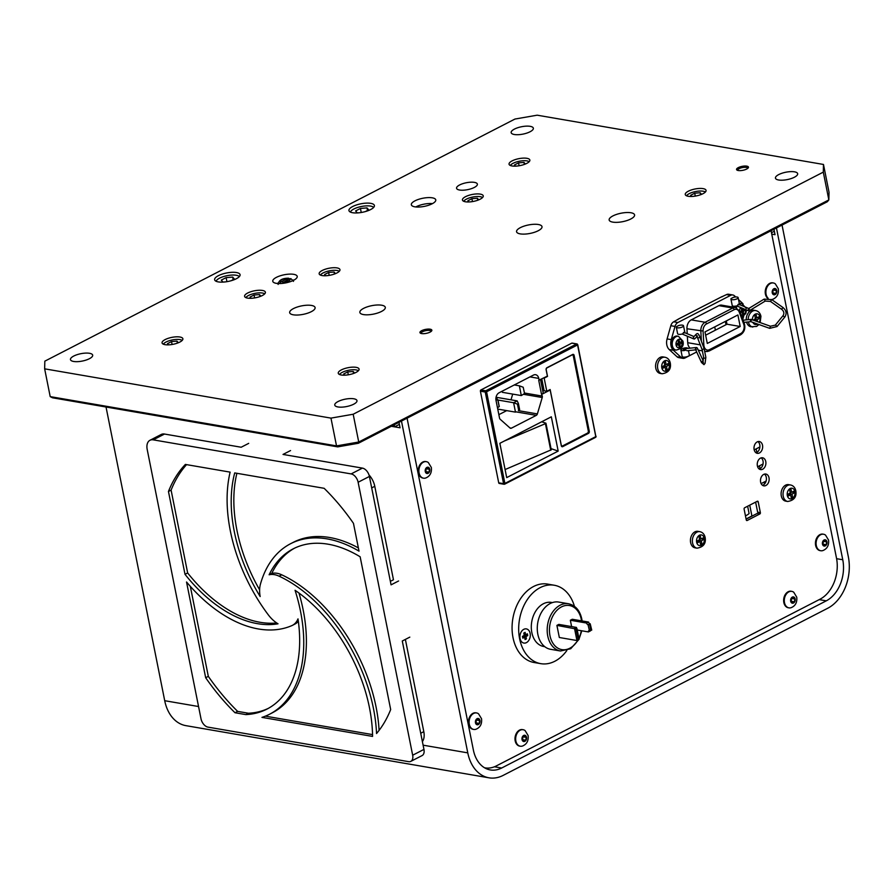 <?xml version="1.0" encoding="UTF-8"?>
<svg xmlns="http://www.w3.org/2000/svg" width="893" height="893" viewBox="0 0 893 893"><rect width="100%" height="100%" fill="white"/><g stroke="black" fill="none" stroke-linecap="round" stroke-linejoin="round"><path stroke-width="1.34" d="M430.158 329.193A6.072 2.009 168.7 0 1 431.609 330.968A6.072 2.009 168.7 0 1 421.652 333.58A6.072 2.009 168.7 0 1 420.469 333.189A6.072 2.009 168.7 0 1 422.523 330.287A6.072 2.009 168.7 0 1 430.158 329.193M421.161 333.469A5.079 1.686 168.7 0 1 421.105 333.301A5.079 1.686 168.7 0 1 424.041 331.102A5.079 1.686 168.7 0 1 429.645 330.466A5.079 1.686 168.7 0 1 431.062 331.303A5.079 1.686 168.7 0 1 431.073 331.493M746.76 166.143A6.072 2.009 168.7 0 1 748.211 167.906A6.072 2.009 168.7 0 1 738.254 170.518A6.072 2.009 168.7 0 1 737.071 170.139A6.072 2.009 168.7 0 1 739.125 167.237A6.072 2.009 168.7 0 1 746.76 166.143M737.774 170.418A5.079 1.686 168.7 0 1 737.707 170.239A5.079 1.686 168.7 0 1 740.643 168.04A5.079 1.686 168.7 0 1 746.247 167.415A5.079 1.686 168.7 0 1 747.675 168.252A5.079 1.686 168.7 0 1 747.675 168.442M414.821 206.819A12.457 4.13 -11.3 0 0 428.562 205.267A12.457 4.13 -11.3 0 0 435.773 199.876A12.457 4.13 -11.3 0 0 432.279 197.822A12.457 4.13 -11.3 0 0 418.538 199.373A12.457 4.13 -11.3 0 0 411.338 204.765A12.457 4.13 -11.3 0 0 414.821 206.819M276.261 283.327A12.457 4.13 -11.3 0 0 290.002 281.775A12.457 4.13 -11.3 0 0 297.213 276.383A12.457 4.13 -11.3 0 0 293.719 274.33A12.457 4.13 -11.3 0 0 279.978 275.881A12.457 4.13 -11.3 0 0 272.767 281.273A12.457 4.13 -11.3 0 0 276.261 283.327M520.195 233.877A12.971 4.309 -11.3 0 0 534.505 232.269A12.971 4.309 -11.3 0 0 542.006 226.655A12.971 4.309 -11.3 0 0 538.379 224.511A12.971 4.309 -11.3 0 0 524.068 226.119A12.971 4.309 -11.3 0 0 516.567 231.733A12.971 4.309 -11.3 0 0 520.195 233.877M363.496 314.582A12.971 4.309 -11.3 0 0 377.806 312.974A12.971 4.309 -11.3 0 0 385.307 307.359A12.971 4.309 -11.3 0 0 381.668 305.216A12.971 4.309 -11.3 0 0 367.358 306.824A12.971 4.309 -11.3 0 0 359.857 312.438A12.971 4.309 -11.3 0 0 363.496 314.582M218.272 281.898A12.971 4.309 -11.3 0 0 232.571 280.29A12.971 4.309 -11.3 0 0 240.083 274.676A12.971 4.309 -11.3 0 0 236.444 272.532A12.971 4.309 -11.3 0 0 222.134 274.14A12.971 4.309 -11.3 0 0 214.633 279.755A12.971 4.309 -11.3 0 0 218.272 281.898M352.59 212.724A12.971 4.309 -11.3 0 0 366.9 211.105A12.971 4.309 -11.3 0 0 374.401 205.49A12.971 4.309 -11.3 0 0 370.762 203.358A12.971 4.309 -11.3 0 0 356.452 204.966A12.971 4.309 -11.3 0 0 348.951 210.581A12.971 4.309 -11.3 0 0 352.59 212.724M293.295 314.805A12.971 4.309 -11.3 0 0 307.605 313.197A12.971 4.309 -11.3 0 0 315.106 307.583A12.971 4.309 -11.3 0 0 311.478 305.439A12.971 4.309 -11.3 0 0 297.168 307.058A12.971 4.309 -11.3 0 0 289.667 312.673A12.971 4.309 -11.3 0 0 293.295 314.805M612.788 222.123A12.971 4.309 -11.3 0 0 627.087 220.515A12.971 4.309 -11.3 0 0 634.588 214.9A12.971 4.309 -11.3 0 0 630.96 212.757A12.971 4.309 -11.3 0 0 616.65 214.376A12.971 4.309 -11.3 0 0 609.149 219.979A12.971 4.309 -11.3 0 0 612.788 222.123M688.224 196.281A10.604 3.516 -11.3 0 0 699.922 194.964A10.604 3.516 -11.3 0 0 706.062 190.376A10.604 3.516 -11.3 0 0 703.092 188.624A10.604 3.516 -11.3 0 0 691.394 189.941A10.604 3.516 -11.3 0 0 685.255 194.529A10.604 3.516 -11.3 0 0 688.224 196.281M341.238 374.993A10.604 3.516 -11.3 0 0 352.936 373.676A10.604 3.516 -11.3 0 0 359.075 369.077A10.604 3.516 -11.3 0 0 356.095 367.336A10.604 3.516 -11.3 0 0 344.397 368.653A10.604 3.516 -11.3 0 0 338.257 373.241A10.604 3.516 -11.3 0 0 341.238 374.993M512.035 165.953A10.604 3.516 -11.3 0 0 523.733 164.636A10.604 3.516 -11.3 0 0 529.862 160.048A10.604 3.516 -11.3 0 0 526.892 158.307A10.604 3.516 -11.3 0 0 515.194 159.613A10.604 3.516 -11.3 0 0 509.055 164.212A10.604 3.516 -11.3 0 0 512.035 165.953M165.038 344.665A10.604 3.516 -11.3 0 0 176.736 343.347A10.604 3.516 -11.3 0 0 182.875 338.76A10.604 3.516 -11.3 0 0 179.906 337.007A10.604 3.516 -11.3 0 0 168.197 338.324A10.604 3.516 -11.3 0 0 162.068 342.912A10.604 3.516 -11.3 0 0 165.038 344.665M322.127 275.557A10.604 3.516 -11.3 0 0 333.837 274.24A10.604 3.516 -11.3 0 0 339.965 269.653A10.604 3.516 -11.3 0 0 336.996 267.9A10.604 3.516 -11.3 0 0 325.298 269.217A10.604 3.516 -11.3 0 0 319.158 273.816A10.604 3.516 -11.3 0 0 322.127 275.557M465.409 201.773A10.604 3.516 -11.3 0 0 477.108 200.456A10.604 3.516 -11.3 0 0 483.247 195.868A10.604 3.516 -11.3 0 0 480.267 194.116A10.604 3.516 -11.3 0 0 468.568 195.433A10.604 3.516 -11.3 0 0 462.44 200.021A10.604 3.516 -11.3 0 0 465.409 201.773M247.562 298.106A10.604 3.516 -11.3 0 0 259.26 296.789A10.604 3.516 -11.3 0 0 265.4 292.201A10.604 3.516 -11.3 0 0 262.43 290.448A10.604 3.516 -11.3 0 0 250.721 291.765A10.604 3.516 -11.3 0 0 244.593 296.353A10.604 3.516 -11.3 0 0 247.562 298.106M459.538 190.019A10.604 3.516 -11.3 0 0 471.236 188.713A10.604 3.516 -11.3 0 0 477.375 184.114A10.604 3.516 -11.3 0 0 474.406 182.373A10.604 3.516 -11.3 0 0 462.697 183.69A10.604 3.516 -11.3 0 0 456.569 188.278A10.604 3.516 -11.3 0 0 459.538 190.019M794.491 171.824A11.319 3.762 168.7 0 1 797.661 173.688A11.319 3.762 168.7 0 1 791.109 178.589A11.319 3.762 168.7 0 1 778.618 179.995A11.319 3.762 168.7 0 1 775.448 178.131A11.319 3.762 168.7 0 1 782 173.231A11.319 3.762 168.7 0 1 794.491 171.824M353.807 398.78A11.319 3.762 168.7 0 1 356.977 400.644A11.319 3.762 168.7 0 1 350.424 405.545A11.319 3.762 168.7 0 1 337.934 406.951A11.319 3.762 168.7 0 1 334.763 405.087A11.319 3.762 168.7 0 1 341.316 400.187A11.319 3.762 168.7 0 1 353.807 398.78M89.512 353.293A11.319 3.762 168.7 0 1 92.682 355.157A11.319 3.762 168.7 0 1 86.13 360.058A11.319 3.762 168.7 0 1 73.639 361.464A11.319 3.762 168.7 0 1 70.469 359.6A11.319 3.762 168.7 0 1 77.021 354.7A11.319 3.762 168.7 0 1 89.512 353.293M530.185 126.337A11.319 3.762 168.7 0 1 533.355 128.201A11.319 3.762 168.7 0 1 526.814 133.102A11.319 3.762 168.7 0 1 514.323 134.508A11.319 3.762 168.7 0 1 511.153 132.644A11.319 3.762 168.7 0 1 517.706 127.744A11.319 3.762 168.7 0 1 530.185 126.337M50.198 396.615L52.453 397.787L337.677 446.88L336.527 445.897L330.968 418.114L44.65 368.831L50.198 396.615L336.527 445.897L358.729 442.024L828.849 199.909L823.301 172.126L353.181 414.24L358.729 442.024L358.316 443.285L337.677 446.88M293.942 280.112A12.457 4.13 -11.3 0 0 292.893 280.034M278.158 282.981A12.457 4.13 -11.3 0 0 277.221 283.461M432.513 203.604A12.457 4.13 -11.3 0 0 415.781 206.953M44.65 368.831L44.829 361.163L514.948 119.048L537.162 115.186L823.48 164.457L829.028 192.252L828.849 199.909L827.331 201.74L358.316 443.285M330.968 418.114L353.181 414.24M823.301 172.126L823.48 164.457M329.193 275.379L328.613 272.465L324.583 274.542L325.632 275.747M334.473 274.028L334.071 272.019L328.613 272.465M335.478 273.638L334.071 272.019M339.273 271.316A9.99 3.315 -11.3 0 0 337.029 270.49A9.99 3.315 -11.3 0 0 327.307 271.338A9.99 3.315 -11.3 0 0 320.442 275.077M226.934 281.663L226.119 277.623L221.274 280.112L222.982 282.076L225.661 281.853M233.185 279.654L232.671 277.087L226.119 277.623M231.075 280.748L234.379 279.04L232.671 277.087M239.302 276.629A11.989 3.974 -11.3 0 0 236.221 275.256A11.989 3.974 -11.3 0 0 223.897 276.462A11.989 3.974 -11.3 0 0 216.106 281.262M293.484 281.373L290.906 278.616L289.611 278.728L281.686 283.461M279.609 283.561L280.96 281.887L287.725 278.404L289.645 278.705M254.628 297.916L254.047 295.014L250.018 297.09L251.056 298.295M259.896 296.565L259.495 294.567L254.047 295.014M260.901 296.186L259.495 294.567M264.696 293.864A9.99 3.315 -11.3 0 0 262.464 293.038A9.99 3.315 -11.3 0 0 252.73 293.886A9.99 3.315 -11.3 0 0 245.876 297.626M769.018 477.777A5.994 4.286 99.8 0 0 765.837 474.038A5.994 4.286 99.8 0 0 760.624 482.108A5.994 4.286 99.8 0 0 763.805 485.848A5.994 4.286 99.8 0 0 769.018 477.777M762.499 485.301A5.994 4.286 99.8 0 0 766.283 477.309A5.994 4.286 99.8 0 0 764.419 474.116M765.77 461.525A5.994 4.286 99.8 0 0 762.589 457.785A5.994 4.286 99.8 0 0 757.376 465.845A5.994 4.286 99.8 0 0 760.557 469.595A5.994 4.286 99.8 0 0 765.77 461.525M759.24 469.037A5.994 4.286 99.8 0 0 763.035 461.056A5.994 4.286 99.8 0 0 761.171 457.863M762.522 445.261A5.994 4.286 99.8 0 0 759.34 441.522A5.994 4.286 99.8 0 0 754.127 449.592A5.994 4.286 99.8 0 0 757.309 453.331A5.994 4.286 99.8 0 0 762.522 445.261M755.991 452.773A5.994 4.286 99.8 0 0 759.787 444.792A5.994 4.286 99.8 0 0 757.923 441.6M757.297 501.263L744.628 507.782A1.027 0.726 99.8 0 0 744.103 509.099L746.269 519.916A1.027 0.726 99.8 0 0 747.173 520.496L759.843 513.966A1.027 0.726 99.8 0 0 760.367 512.649L758.213 501.833A1.027 0.726 99.8 0 0 757.297 501.263M755.623 502.123L757.644 512.18L760.367 512.649M699.721 540.533A4.699 3.36 99.8 0 0 699.9 538.847M664.872 366.13A4.699 3.36 99.8 0 0 665.039 364.444M755.545 319.437A4.699 3.36 99.8 0 0 755.712 317.752M790.394 493.84A4.699 3.36 99.8 0 0 790.562 492.155M792.805 603.221A6.039 4.32 99.8 0 0 793.252 602.418M794.022 597.908A6.039 4.32 99.8 0 0 793.933 597.317A6.039 4.32 99.8 0 0 793.866 597.026M824.596 546.092A6.039 4.32 99.8 0 0 825.043 545.299M825.813 540.778A6.039 4.32 99.8 0 0 825.724 540.198A6.039 4.32 99.8 0 0 825.657 539.908M774.387 294.824A6.039 4.32 99.8 0 0 774.834 294.031M775.604 289.511A6.039 4.32 99.8 0 0 775.515 288.93A6.039 4.32 99.8 0 0 775.448 288.64M427.39 473.524A6.039 4.32 99.8 0 0 427.847 472.732M428.618 468.222A6.039 4.32 99.8 0 0 428.517 467.631A6.039 4.32 99.8 0 0 428.461 467.34M477.599 724.792A6.039 4.32 99.8 0 0 478.056 724M478.827 719.49A6.039 4.32 99.8 0 0 478.726 718.898A6.039 4.32 99.8 0 0 478.659 718.608M524.158 741.57A6.039 4.32 99.8 0 0 524.615 740.777M525.385 736.267A6.039 4.32 99.8 0 0 525.285 735.676A6.039 4.32 99.8 0 0 525.229 735.385M524.76 634.599A23.966 17.134 99.8 0 0 525.397 636.419M722.504 296.666A1.027 0.726 99.8 0 0 721.924 296.643L678.222 319.147A1.027 0.726 99.8 0 0 677.765 319.705M502.1 476.371A3.84 2.746 99.8 0 0 503.462 476.293M484.542 767.779A31.958 22.838 99.8 0 0 496.296 765.926L820.008 599.214A31.958 22.838 99.8 0 0 836.495 558.125L771.072 230.718M759.843 513.966L757.108 513.497L746.113 519.157M573.317 355.95L588.32 431.04A1.596 1.139 99.8 0 1 587.494 433.094L562.646 445.886A1.596 1.139 99.8 0 1 561.228 444.982L550.144 389.527L546.784 391.257L544.172 378.13L547.521 376.399L546.226 369.903A1.596 1.139 99.8 0 1 547.052 367.849L571.9 355.046A1.596 1.139 99.8 0 1 573.317 355.95M546.784 391.257L544.15 390.799L541.794 379.012M549.452 389.884L550.177 390.018L561.306 445.741A1.596 1.139 99.8 0 0 562.724 446.634L588.465 433.384A1.596 1.139 99.8 0 0 589.291 431.319L574.11 355.358A1.596 1.139 99.8 0 0 572.703 354.454L546.951 367.715A1.596 1.139 99.8 0 0 546.125 369.769L547.398 376.12L538.725 380.284L541.493 394.181L543.245 393.277L540.522 379.659M587.315 433.183L588.465 433.384M524.347 392.998L542.308 396.09A2.232 1.596 -80.2 0 1 542.23 397.519L523.711 394.338M510.997 399.818L512.694 394.092M518.375 410.646L537.374 413.917L542.23 397.519M537.374 413.917A2.232 1.596 -80.2 0 1 536.291 415.357L516.009 411.863M498.852 414.665L506.699 410.624M509.914 427.914L511.41 428.171L536.291 415.357M511.41 428.171A2.232 1.596 -80.2 0 1 510.617 428.305A2.232 1.596 -80.2 0 1 510.015 428.004L500.125 419.208A2.232 1.596 -80.2 0 1 499.544 418.103L496.017 400.432A5.938 4.253 99.8 0 1 499.075 392.786L533.512 375.06A5.938 4.253 99.8 0 1 535.61 374.703A5.938 4.253 99.8 0 1 538.769 378.409L539.16 380.362M542.308 396.09L541.493 394.181M543.245 393.277L541.169 379.324M550.177 390.018L541.939 394.26M543.324 390.062L543.937 389.75M499.846 443.319L506.699 477.61L558.181 451.099L551.327 416.808L499.846 443.319L541.694 421.786L545.947 423.193L551.26 449.804L505.081 469.551M497.155 444.725L496.307 445.172L500.962 468.434L502.335 470.644M551.026 448.621L558.181 451.099M550.735 450.273L545.422 423.662L545.947 423.193M545.422 423.662L504.478 440.952M541.694 421.786L551.327 416.808M499.567 483.37A0.96 0.681 -80.2 0 1 498.718 482.834L480.401 391.19A0.96 0.681 -80.2 0 1 480.903 389.962L571.788 343.146A0.96 0.681 -80.2 0 1 572.424 343.258M498.718 482.834L503.563 483.66L485.245 392.027L486.585 391.793L504.891 483.426L595.787 436.621L577.481 344.519A0.96 0.681 99.8 0 0 576.632 343.984L571.788 343.146M503.563 483.66A0.96 0.681 99.8 0 0 504.411 484.207A0.96 0.592 -117.2 0 0 504.891 483.426M480.903 389.962L485.747 390.788A0.96 0.592 62.8 0 1 486.585 391.793L577.47 344.988A0.96 0.592 -117.2 0 0 576.632 343.984L485.747 390.788A0.96 0.681 99.8 0 0 485.245 392.027L480.401 391.19M504.389 480.892L503.139 481.528M517.449 404.149L518.643 410.144L519.637 409.63L518.442 403.636L517.449 404.149L513.609 402.732L517.192 400.89L518.442 403.636M518.643 410.144L519.637 409.63M497.736 409.083L515.484 412.131L513.609 402.732L497.914 400.031M517.192 400.89L496.05 397.251M524.459 393.579L521.311 395.577L519.358 385.821L523.198 387.238L524.559 393.523L521.311 395.577L502.368 392.317L502.145 391.212M519.358 385.821L514.301 384.95M497.457 407.688L499.265 406.561L497.49 407.833M499.265 406.561L497.993 400.209L496.028 397.34M496.742 397.463L497.256 400.031M499.165 406.605L497.892 400.265L495.894 399.528M560.469 650.997L550.568 649.3A23.966 17.134 -80.2 0 1 537.843 634.32A23.966 17.134 -80.2 0 1 558.694 602.061L568.607 603.768A23.966 17.134 -80.2 0 0 547.755 636.028A23.966 17.134 -80.2 0 0 560.469 650.997L570.716 648.742L578.798 639.589M588.264 624.765L589.67 624.654L590.842 630.558L589.447 630.681L588.052 624.732L589.972 623.738A1.596 0.982 62.8 0 1 588.576 622.064L572.279 619.262L570.348 620.255L571.62 626.596M576.063 628.985L578.206 639.745L579.099 639.288L576.956 628.527L576.063 628.985L556.908 625.39L559.331 637.502L576.945 640.538L574.523 628.415L576.454 627.422L558.828 624.397L556.908 625.39M579.099 639.288L578.206 639.745M576.454 627.422L576.699 628.661M589.447 630.681L589.224 630.637A1.596 0.982 -117.2 0 0 588.788 630.704A1.596 0.982 -117.2 0 0 588.42 631.931L590.351 630.938A1.596 0.982 62.8 0 1 590.306 630.603M588.42 631.931L577.246 630.011M590.708 629.878L591.735 630.101L590.195 623.772L591.378 629.688M588.576 622.064L586.645 623.057L570.348 620.255M586.645 623.057A1.596 0.982 -117.2 0 0 588.052 624.732M544.775 646.677L543.703 646.487A22.37 15.985 -80.2 0 1 531.826 632.523A22.37 15.985 -80.2 0 1 551.282 602.407L552.365 602.585M566.821 650.562A39.783 28.431 -80.2 0 1 540.745 663.655A39.783 28.431 -80.2 0 1 519.626 638.808A39.783 28.431 -80.2 0 1 554.24 585.239A39.783 28.431 -80.2 0 1 574.433 606.302M540.745 663.655L534.137 662.517A39.783 28.431 -80.2 0 1 513.017 637.669A39.783 28.431 -80.2 0 1 547.632 584.1L554.24 585.239M520.072 638.573A7.189 5.135 99.8 0 0 526.435 642.625A7.189 5.135 99.8 0 0 530.141 633.383A7.189 5.135 99.8 0 0 523.778 629.331A7.189 5.135 99.8 0 0 520.072 638.573A7.189 5.135 99.8 0 0 526.435 642.625A7.189 5.135 99.8 0 0 530.141 633.383A7.189 5.135 99.8 0 0 523.778 629.331A7.189 5.135 99.8 0 0 520.072 638.573M527.395 633.818L525.597 634.744L525.129 632.378L523.789 633.07L524.258 635.436L522.461 636.363L522.818 638.138L524.615 637.211L525.084 639.578L526.423 638.886L525.955 636.519L527.741 635.593L527.395 633.818M524.068 634.476L525.597 634.744M522.561 636.854L524.615 637.211M523.945 637.1L523.756 636.14L525.955 636.519M524.894 638.618L526.423 638.886M527.741 635.593L525.441 634.722M699.855 531.67L697.913 531.335A8.372 5.983 99.8 0 0 690.624 542.609A8.372 5.983 99.8 0 0 695.078 547.833L697.009 548.168C703.472 547.108 706.173 543.513 705.124 537.385C704.354 534.17 702.601 532.261 699.855 531.67A8.372 5.983 99.8 0 0 692.566 542.944A8.372 5.983 99.8 0 0 697.009 548.168M702.456 540.22A8.372 5.983 99.8 0 0 702.557 538.211M701.306 540.812L701.909 543.792L700.558 544.484L699.967 541.504L697.701 542.665L697.344 540.89L699.61 539.729L699.018 536.738L700.358 536.046L700.949 539.037L703.215 537.865L703.572 539.64L701.306 540.812L699.107 540.432L699.297 541.381M700.369 543.524L701.909 543.792M699.42 538.769L700.949 539.037M697.433 541.292L699.967 541.504M754.194 449.893L759.91 446.946M761.126 483.615L766.116 481.048M757.632 466.771L763.057 463.969M756.125 448.889L756.84 452.427M759.508 465.8L760.088 468.68M747.642 506.242L749.093 513.542A12.457 4.13 -11.3 0 1 745.454 515.841M746.079 518.978L751.906 515.975L749.74 505.148M703.84 344.977A6.396 4.565 99.8 0 0 703.985 346.104A6.396 4.565 99.8 0 0 709.645 349.71L740.944 333.591A6.396 4.565 99.8 0 0 743.947 324.326L739.516 312.26A6.396 4.565 99.8 0 0 736.412 309.313A6.396 4.565 99.8 0 0 734.146 309.704L706.519 323.936A6.396 4.565 99.8 0 0 703.081 331.035L703.84 344.977L702.836 345.133M751.091 321.58L750.388 320.821L751.091 321.58L750.388 320.821L750.879 319.448L751.582 320.207L750.879 319.448M748.501 308.643L749.372 309.179L748.501 308.643L748.289 310.317L749.16 310.842M739.036 304.87L738.176 304.29L737.462 305.674A3.672 1.217 -11.3 0 1 732.238 305.573L730.932 299.077A3.672 1.217 168.7 0 1 731.177 298.496L733.276 297.414A3.672 1.217 168.7 0 1 738.143 297.637A3.672 1.217 168.7 0 1 734.783 299.546A3.672 1.217 168.7 0 1 730.932 299.077M688.481 350.592L689.363 355.034A3.672 1.217 168.7 0 1 686.003 356.943A3.672 1.217 168.7 0 1 682.163 356.474L680.857 349.967A3.672 1.217 168.7 0 0 686.092 350.067L683.368 349.42L684.406 348.884L683.647 348.895M695.39 349.141L696.462 349.71L695.39 349.141L696.25 347.578L697.321 348.147M697.176 336.427L694.531 338.983L693.191 338.112L693.883 336.773M694.531 338.983L693.191 338.112M676.314 327.206A3.672 1.217 168.7 0 1 676.548 326.626L678.658 325.543A3.672 1.217 168.7 0 1 683.513 325.766A3.672 1.217 168.7 0 1 680.153 327.686A3.672 1.217 168.7 0 1 676.314 327.206L677.608 333.714A3.672 1.217 -11.3 0 0 682.844 333.803L683.547 332.43L684.406 333M743.11 304A9.589 6.854 99.8 0 0 742.284 303.062L738.533 299.59M742.797 319.359L743.657 316.301M745.298 309.469L743.21 311.757L743.702 314.224L742.853 314.66L741.804 311.836L740.319 312.606A9.589 6.854 99.8 0 0 740.587 311.233M735.709 296.978L734.459 295.817A5.938 4.253 99.8 0 0 732.785 294.969A5.938 4.253 99.8 0 0 730.686 295.326L677.91 322.507A5.938 4.253 99.8 0 0 675.008 326.436L671.268 339.63A9.589 6.854 99.8 0 0 673.389 350.246L681.214 357.49A5.938 4.253 99.8 0 0 682.888 358.339A5.938 4.253 99.8 0 0 684.998 357.981L696.663 351.976M732.785 294.969L728.599 294.244A5.938 4.253 99.8 0 0 726.5 294.612L720.115 297.57M679.149 318.667L673.724 321.793A5.938 4.253 99.8 0 0 670.822 325.711L667.093 338.916A9.589 6.854 99.8 0 0 669.203 349.52L677.028 356.776A5.938 4.253 99.8 0 0 678.702 357.624L682.888 358.339M714.735 326.883L715.393 330.176M725.339 321.424L725.998 324.717M698.65 350.949L699.721 350.402M684.719 332.676A3.672 1.217 -11.3 0 0 684.819 332.274L683.513 325.766M680.857 349.967A3.672 1.217 168.7 0 1 681.102 349.386L683.201 348.315A3.672 1.217 168.7 0 1 688.012 348.393M739.337 304.535A3.672 1.217 -11.3 0 0 739.437 304.133L738.143 297.637M678.803 344.609A4.253 3.036 99.8 0 0 679.193 342.644M679.193 342.242A4.253 3.036 99.8 0 0 679.093 341.461A4.253 3.036 99.8 0 0 678.434 339.876M687.353 336.203L687.71 342.7A7.992 5.715 99.8 0 0 690.144 348.17M701.373 341.115L700.826 331.136A7.992 5.715 -80.2 0 1 705.124 322.261L732.751 308.029A7.992 5.715 -80.2 0 1 735.586 307.549L721.711 305.16A7.992 5.715 99.8 0 0 718.876 305.64L691.249 319.873A7.992 5.715 99.8 0 0 686.951 328.747L687.219 333.725M742.25 311.936A4.253 3.036 99.8 0 0 742.541 308.788A4.253 3.036 99.8 0 0 742.396 308.252M707.267 350.078A6.396 4.565 99.8 0 0 709.422 349.676L740.732 333.547A6.396 4.565 99.8 0 0 743.735 324.293L739.304 312.226A6.396 4.565 99.8 0 0 736.312 309.302M707.289 343.437L740.197 326.481L737.897 314.961L704.99 331.906L707.289 343.437M705.649 335.199L726.98 324.215L740.197 326.481M726.98 324.215L726.322 320.911M709.422 349.676L709.645 349.71A1.596 0.982 62.8 0 1 709.276 350.938L706.006 351.485A7.992 5.715 -80.2 0 1 704.923 351.128M678.446 336.293L677.307 336.092A6.999 5.001 99.8 0 0 671.212 345.513A6.999 5.001 99.8 0 0 674.929 349.889L676.079 350.089C681.906 348.75 684.183 345.758 682.911 341.104L678.446 336.293A6.999 5.001 99.8 0 0 672.362 345.714A6.999 5.001 99.8 0 0 676.079 350.089M679.83 347.12A6.999 5.001 99.8 0 0 680.176 346.495M681.147 343.079A6.999 5.001 99.8 0 0 681.18 341.818M678.367 344.508L679.406 347.332L680.254 346.897L679.763 344.43L681.951 342.666L681.727 341.539L679.863 342.499L678.814 339.686L677.966 340.121L678.457 342.588L676.269 344.352L676.492 345.479L678.367 344.508L677.363 343.783M679.662 342.544L678.468 342.812M679.316 342.175L678.468 342.611M790.517 484.977L788.586 484.642A8.372 5.983 99.8 0 0 781.297 495.916A8.372 5.983 99.8 0 0 785.74 501.14L787.682 501.475C794.134 500.415 796.835 496.821 795.786 490.692C795.027 487.478 793.263 485.569 790.517 484.977A8.372 5.983 99.8 0 0 783.228 496.24A8.372 5.983 99.8 0 0 787.682 501.475M793.118 493.528A8.372 5.983 99.8 0 0 793.218 491.518M791.979 494.119L792.571 497.1L791.231 497.792L790.629 494.8L788.374 495.972L788.017 494.197L790.272 493.036L789.68 490.045L791.019 489.353L791.622 492.344L793.877 491.172L794.234 492.947L791.979 494.119L789.769 493.74L789.959 494.689M791.042 496.832L792.571 497.1M790.082 492.076L791.622 492.344M788.095 494.599L790.629 494.8M746.581 322.105A8.372 5.983 99.8 0 0 750.89 326.738L756.639 326.436L758.938 324.527M758.269 319.114A8.372 5.983 99.8 0 0 758.369 317.104M760.155 322.585L760.936 316.278C760.166 313.063 758.414 311.155 755.668 310.563L753.725 310.228A8.372 5.983 99.8 0 0 746.258 319.884M755.11 320.286L754.92 319.326L757.119 319.705L757.51 321.647M755.232 317.662L756.773 317.93L759.028 316.769L759.385 318.544L757.119 319.705M753.234 320.129L755.422 318.622L754.831 315.642L756.17 314.95L756.773 317.93M753.312 320.152L755.779 320.397L755.054 320.777M755.913 321.078L755.779 320.397M665.006 357.256L663.064 356.921A8.372 5.983 99.8 0 0 655.775 368.195A8.372 5.983 99.8 0 0 660.228 373.43L662.159 373.765C668.623 372.694 671.324 369.099 670.275 362.971C669.504 359.756 667.752 357.859 665.006 357.256A8.372 5.983 99.8 0 0 657.717 368.53A8.372 5.983 99.8 0 0 662.159 373.765M667.596 365.806A8.372 5.983 99.8 0 0 667.707 363.797M666.1 364.623L668.366 363.462L668.723 365.237L666.457 366.398L667.049 369.389L665.709 370.082L665.118 367.09L662.852 368.251L662.494 366.476L664.76 365.315L664.169 362.335L665.508 361.643L666.1 364.623L664.571 364.366M662.584 366.878L665.118 367.09M664.448 366.978L664.258 366.018L666.457 366.398M665.519 369.122L667.049 369.389M765.301 482.946L763.147 482.577M743.277 314.436A6.999 5.001 99.8 0 0 743.623 313.823M744.595 310.407A6.999 5.001 99.8 0 0 744.628 309.19M746.358 308.431L741.893 303.62L740.744 303.419A6.999 5.001 99.8 0 0 739.304 303.464M735.921 306.087A6.999 5.001 99.8 0 0 735.196 307.482M741.849 311.824L740.9 311.132L741.112 312.193M741.491 307.873L741.581 310.719L739.929 311.568A1.596 0.703 159.8 0 1 739.516 312.26L739.304 312.226M744.583 309.168L743.3 309.826L742.518 308.297M428.048 467.541L426.039 468.579L425.492 471.404L426.954 473.19L428.975 472.151L429.522 469.327L427.01 467.363M425.749 471.716L426.218 468.479M426.486 468.803L429.522 469.327M425.939 471.627L428.975 472.151M426.039 473.033L426.954 473.19M426.039 461.625A8.372 5.983 99.8 0 0 425.715 461.558A8.372 5.983 99.8 0 0 418.426 472.832A8.372 5.983 99.8 0 0 422.869 478.056A8.372 5.983 99.8 0 0 423.204 478.101M419.085 472.944A8.372 5.983 99.8 0 0 423.528 478.179A8.372 5.983 99.8 0 0 425.671 478.012C430.002 476.259 431.888 472.754 431.341 467.486L428.327 462.541A8.372 5.983 99.8 0 0 426.374 461.67A8.372 5.983 99.8 0 0 419.085 472.944M425.269 471.515A3.192 2.288 99.8 0 0 428.093 473.323A3.192 2.288 99.8 0 0 429.745 469.205A3.192 2.288 99.8 0 0 426.91 467.407A3.192 2.288 99.8 0 0 425.269 471.515M782.045 225.058L848.35 556.864A39.939 28.554 -80.2 0 1 827.755 608.233L503.139 775.403A39.939 28.554 -80.2 0 1 488.984 777.814A39.939 28.554 -80.2 0 1 467.776 752.866L401.47 421.061M771.742 234.111L775.035 234.68L773.941 229.233M776.452 227.938L842.758 559.744A31.958 22.838 -80.2 0 1 826.271 600.844L501.665 768.013A31.958 22.838 -80.2 0 1 490.335 769.945A31.958 22.838 -80.2 0 1 473.368 749.986L407.074 418.181M771.474 232.727L774.343 231.242M106.033 407.018L164.714 700.704A39.939 28.554 99.8 0 0 185.923 725.652L488.984 777.814M399.372 424.365L394.55 426.843L400.053 427.792L398.97 422.356M391.324 426.285L394.55 426.843A8.629 6.162 -80.2 0 1 394.338 424.733M348.303 374.803L347.723 371.901L343.682 373.977L344.731 375.172M353.572 373.453L353.17 371.443L347.723 371.901M354.577 373.062L353.17 371.443M358.372 370.751A9.99 3.315 -11.3 0 0 356.14 369.925A9.99 3.315 -11.3 0 0 346.406 370.774A9.99 3.315 -11.3 0 0 339.552 374.513M368.988 474.909A15.36 9.455 62.8 0 1 374.77 486.272L393.456 579.736L391.368 580.863M405.377 639.421L423.795 731.624A15.36 9.455 62.8 0 1 422.389 741.603M379.09 730.362A133.57 82.234 -117.2 0 0 281.73 574.813A27.962 17.213 -117.2 0 0 277.042 573.295A27.962 17.213 -117.2 0 0 271.762 573.418L269.117 574.779A127.822 78.696 62.8 0 1 293.25 548.815A127.822 78.696 62.8 0 1 328.144 544.205A127.822 78.696 62.8 0 1 360.147 556.785L390.676 709.555A167.761 103.287 -117.2 0 1 376.545 733.533A133.57 82.234 -117.2 0 0 279.085 576.175A27.962 17.213 -117.2 0 0 274.397 574.657A27.962 17.213 -117.2 0 0 269.117 574.779M271.762 573.418A127.822 78.696 62.8 0 1 294.578 548.157M358.372 547.911A133.57 82.234 -117.2 0 0 329.729 537.519A133.57 82.234 -117.2 0 0 293.261 542.341L290.616 543.703A133.57 82.234 -117.2 0 0 260.443 584.122A27.962 17.213 -117.2 0 0 260.164 596.546A127.822 78.696 62.8 0 1 234.714 472.922L324.137 488.304A167.761 103.287 -117.2 0 1 353.461 523.331L359.019 551.137A133.57 82.234 -117.2 0 0 327.084 538.881A133.57 82.234 -117.2 0 0 290.616 543.703M358.126 482.253A7.992 4.923 -117.2 0 0 351.139 473.915L153.228 439.847A11.955 7.356 -117.2 0 0 149.957 440.282A11.955 7.356 -117.2 0 0 147.2 449.492L201.003 718.787A7.992 4.923 -117.2 0 0 207.991 727.125L408.637 761.662A7.992 4.923 -117.2 0 0 410.813 761.372A7.992 4.923 -117.2 0 0 412.666 755.221L358.126 482.253L369.401 476.449L391.067 584.848L398.591 580.975M410.813 761.372L422.099 755.567A7.992 4.923 -117.2 0 0 423.952 749.406L402.285 641.007L409.809 637.133M369.401 476.449A7.992 4.923 -117.2 0 0 362.424 468.111L283.025 454.437L290.549 450.563M153.228 439.847L164.513 434.043L241.177 447.237L248.701 443.363M164.513 434.043A11.955 7.356 -117.2 0 0 161.242 434.467L149.957 440.282M190.321 586.344L208.315 676.358A167.761 103.287 -117.2 0 0 237.638 711.375L234.993 712.737L245.798 714.601A127.822 78.696 62.8 0 0 266.985 709.087A127.822 78.696 62.8 0 0 298.005 618.882A27.962 17.213 -117.2 0 1 292.368 625.379A27.962 17.213 -117.2 0 1 291.676 625.703A133.57 82.234 -117.2 0 1 186.537 581.99L205.669 677.72A167.761 103.287 -117.2 0 0 234.993 712.737M208.315 676.358L205.669 677.72M292.368 625.379L295.014 624.017A27.962 17.213 -117.2 0 0 298.351 621.349M268.302 708.383A127.822 78.696 62.8 0 1 248.444 713.239L245.798 714.601M237.638 711.375L248.444 713.239M186.57 464.628A167.761 103.287 -117.2 0 0 171.099 490.123L168.453 491.485L185.007 574.322L187.653 572.96L171.099 490.123M185.007 574.322A127.822 78.696 62.8 0 0 278.024 623.805A27.962 17.213 -117.2 0 1 268.224 614.741A133.57 82.234 -117.2 0 1 230.126 472.129L185.376 464.427A167.761 103.287 -117.2 0 0 168.453 491.485M276.707 622.979A127.822 78.696 62.8 0 1 187.653 572.96M259.617 589.838A127.822 78.696 62.8 0 1 236.902 473.29M295.058 590.284A127.822 78.696 62.8 0 1 372.571 736.412L261.962 717.38A133.57 82.234 -117.2 0 0 269.619 714.199A133.57 82.234 -117.2 0 0 295.058 590.284M269.619 714.199L272.265 712.837A133.57 82.234 -117.2 0 0 298.976 593.041M265.355 716.153L372.537 734.593M172.103 344.475L171.523 341.572L167.493 343.649L168.531 344.843M177.372 343.124L176.97 341.126L171.523 341.572M178.377 342.733L176.97 341.126M182.172 340.423A9.99 3.315 -11.3 0 0 179.939 339.597A9.99 3.315 -11.3 0 0 170.206 340.445A9.99 3.315 -11.3 0 0 163.352 344.185M519.101 165.774L518.52 162.861L514.48 164.937L515.529 166.143M524.37 164.424L523.968 162.414L518.52 162.861M525.374 164.033L523.968 162.414M529.169 161.722A9.99 3.315 -11.3 0 0 526.926 160.896A9.99 3.315 -11.3 0 0 517.203 161.745A9.99 3.315 -11.3 0 0 510.338 165.484M695.29 196.103L694.709 193.189L690.68 195.266L691.729 196.471M700.57 194.752L700.168 192.743L694.709 193.189M701.574 194.361L700.168 192.743M705.37 192.04A9.99 3.315 -11.3 0 0 703.126 191.214A9.99 3.315 -11.3 0 0 693.403 192.062A9.99 3.315 -11.3 0 0 686.538 195.801M524.816 735.575L522.807 736.613L522.26 739.449L523.722 741.235L525.743 740.197L526.29 737.361L523.778 735.397M522.517 739.761L522.985 736.524M523.253 736.848L526.29 737.361M522.706 739.672L525.743 740.197M522.807 741.067L523.722 741.235M522.807 729.67A8.372 5.983 99.8 0 0 522.483 729.603A8.372 5.983 99.8 0 0 515.194 740.877A8.372 5.983 99.8 0 0 519.637 746.101A8.372 5.983 99.8 0 0 519.972 746.146M515.853 740.989A8.372 5.983 99.8 0 0 520.295 746.213A8.372 5.983 99.8 0 0 522.438 746.057C526.77 744.304 528.656 740.799 528.109 735.531L525.106 730.586A8.372 5.983 99.8 0 0 523.142 729.715A8.372 5.983 99.8 0 0 515.853 740.989M522.037 739.56A3.192 2.288 99.8 0 0 524.861 741.357A3.192 2.288 99.8 0 0 526.513 737.25A3.192 2.288 99.8 0 0 523.689 735.452A3.192 2.288 99.8 0 0 522.037 739.56M478.257 718.809L476.248 719.847L475.701 722.671L477.163 724.457L479.184 723.419L479.731 720.595L477.219 718.631M475.958 722.984L476.427 719.747M476.695 720.071L479.731 720.595M476.148 722.895L479.184 723.419M476.248 724.301L477.163 724.457M476.248 712.893A8.372 5.983 99.8 0 0 475.913 712.826A8.372 5.983 99.8 0 0 468.635 724.1A8.372 5.983 99.8 0 0 473.078 729.324A8.372 5.983 99.8 0 0 473.413 729.369M469.294 724.212A8.372 5.983 99.8 0 0 473.736 729.447A8.372 5.983 99.8 0 0 475.88 729.28C480.211 727.527 482.097 724.022 481.55 718.753L478.536 713.808A8.372 5.983 99.8 0 0 476.583 712.938A8.372 5.983 99.8 0 0 469.294 724.212M475.478 722.783A3.192 2.288 99.8 0 0 478.302 724.591A3.192 2.288 99.8 0 0 479.954 720.472A3.192 2.288 99.8 0 0 477.119 718.675A3.192 2.288 99.8 0 0 475.478 722.783M793.464 597.227L791.444 598.265L790.897 601.089L792.37 602.875L794.379 601.837L794.926 599.013L792.426 597.049M791.165 601.413L791.633 598.176M791.89 598.489L794.926 599.013M791.343 601.313L794.379 601.837M791.444 602.719L792.37 602.875M791.444 591.322A8.372 5.983 99.8 0 0 791.12 591.244A8.372 5.983 99.8 0 0 783.831 602.518A8.372 5.983 99.8 0 0 788.273 607.753A8.372 5.983 99.8 0 0 788.608 607.798M784.489 602.63A8.372 5.983 99.8 0 0 788.943 607.865A8.372 5.983 99.8 0 0 791.075 607.698C795.406 605.945 797.293 602.44 796.746 597.183L793.743 592.226A8.372 5.983 99.8 0 0 791.778 591.367A8.372 5.983 99.8 0 0 784.489 602.63M790.673 601.201A3.192 2.288 99.8 0 0 793.509 603.009A3.192 2.288 99.8 0 0 795.15 598.902A3.192 2.288 99.8 0 0 792.325 597.093A3.192 2.288 99.8 0 0 790.673 601.201M775.046 288.83L773.025 289.868L772.478 292.692L773.952 294.478L775.972 293.44L776.519 290.616L774.008 288.651M772.746 293.016L773.215 289.779M773.472 290.091L776.519 290.616M772.925 292.926L775.972 293.44M773.037 294.322L773.952 294.478M773.037 282.925A8.372 5.983 99.8 0 0 772.702 282.858A8.372 5.983 99.8 0 0 765.413 294.121A8.372 5.983 99.8 0 0 767.589 298.229M771.619 299.512A8.372 5.983 99.8 0 0 772.668 299.311C776.988 297.559 778.886 294.043 778.328 288.785L775.325 283.84A8.372 5.983 99.8 0 0 773.36 282.969A8.372 5.983 99.8 0 0 766.082 294.244A8.372 5.983 99.8 0 0 768.159 298.262M772.255 292.815A3.192 2.288 99.8 0 0 775.091 294.612A3.192 2.288 99.8 0 0 776.743 290.504A3.192 2.288 99.8 0 0 773.907 288.707A3.192 2.288 99.8 0 0 772.255 292.815M825.255 540.098L823.234 541.136L822.687 543.96L824.161 545.746L826.181 544.708L826.728 541.884L824.217 539.919M822.955 544.284L823.424 541.046M823.681 541.359L826.728 541.884M823.134 544.194L826.181 544.708M823.234 545.59L824.161 545.746M823.234 534.193A8.372 5.983 99.8 0 0 822.911 534.126A8.372 5.983 99.8 0 0 815.622 545.389A8.372 5.983 99.8 0 0 820.075 550.624A8.372 5.983 99.8 0 0 820.399 550.668M816.291 545.511A8.372 5.983 99.8 0 0 820.734 550.735A8.372 5.983 99.8 0 0 822.866 550.579C827.197 548.827 829.084 545.31 828.537 540.053L825.534 535.108A8.372 5.983 99.8 0 0 823.569 534.237A8.372 5.983 99.8 0 0 816.291 545.511M822.464 544.083A3.192 2.288 99.8 0 0 825.299 545.88A3.192 2.288 99.8 0 0 826.94 541.772A3.192 2.288 99.8 0 0 824.116 539.975A3.192 2.288 99.8 0 0 822.464 544.083M361.252 212.489L360.437 208.449L355.593 210.938L357.3 212.902L359.979 212.679M367.514 210.48L366.99 207.902L360.437 208.449M365.393 211.574L368.697 209.866L366.99 207.902M373.62 207.455A11.989 3.974 -11.3 0 0 370.539 206.082A11.989 3.974 -11.3 0 0 358.216 207.288A11.989 3.974 -11.3 0 0 350.424 212.088M472.475 201.584L471.895 198.681L467.865 200.758L468.903 201.963M477.744 200.233L477.342 198.235L471.895 198.681M478.748 199.842L477.342 198.235M482.544 197.532A9.99 3.315 -11.3 0 0 480.311 196.706A9.99 3.315 -11.3 0 0 470.578 197.554A9.99 3.315 -11.3 0 0 463.724 201.293M282.858 282.21A5.012 1.663 -11.3 0 0 288.74 280.904A5.012 1.663 -11.3 0 0 289.611 278.728M287.725 278.404A5.012 1.663 -11.3 0 0 281.831 279.71A5.012 1.663 -11.3 0 0 280.96 281.887M756.695 501.576L758.213 501.833M746.492 520.373L747.173 520.496M493.237 425.113L491.809 424.867M490.346 417.522L491.775 417.768M491.563 416.73L490.134 416.484M486.607 398.814L488.036 399.059M529.951 376.891L538.769 378.409M504.858 483.973L503.775 484.095M504.668 484.173L595.564 437.358A0.96 0.96 0 0 0 596.066 436.32L595.787 436.621A0.96 0.592 62.8 0 1 595.296 437.391M577.749 344.687L595.798 436.164M581.544 620.858A22.37 15.985 99.8 0 0 581.31 619.496A22.37 15.985 99.8 0 0 561.507 606.883A22.37 15.985 99.8 0 0 549.965 635.637A22.37 15.985 99.8 0 0 562.01 649.646A22.37 15.985 99.8 0 0 577.938 640.024M578.887 638.216A22.37 15.985 99.8 0 0 581.321 630.704M696.652 542.23A5.436 3.885 99.8 0 0 701.463 545.288A5.436 3.885 99.8 0 0 704.264 538.312A5.436 3.885 99.8 0 0 699.453 535.242A5.436 3.885 99.8 0 0 696.652 542.23M751.18 319.404L770.447 326.235L769.799 328.256M775.47 325.03L777.1 326.369M783.038 315.698L784.601 317.227L785.014 316.792C786.912 313.354 786.22 310.251 782.927 307.482L771.764 299.624L764.151 299.122M781.71 309.212L782.86 307.583M770.547 301.343L771.764 299.624M765.29 301.008L764.062 299.155L748.568 308.587M695.468 349.375L701.53 362.536A1.116 0.77 -24.7 0 1 703.081 361.252M701.53 362.536L704.008 364.668L705.102 363.15A1.116 1.016 -172.8 0 1 704.331 363.976A1.116 1.016 -172.8 0 1 702.88 362.871L703.427 362.502M705.102 363.15L705.838 357.334A1.116 1.016 -172.8 0 1 705.068 358.16A1.116 1.016 -172.8 0 1 703.617 357.055L702.065 349.554L696.774 335.79L697.5 335.913M705.838 357.334L704.175 348.783L702.065 349.554M696.808 333.815A1.116 1.094 44.2 0 0 696.306 334.105L696.92 333.748C697.835 333.089 698.862 334.283 699.989 337.32L697.891 338.09M693.47 337.029L696.306 334.105A1.116 1.094 44.2 0 0 696.92 335.969M730.686 295.326L726.5 294.612M671.268 339.63L667.093 338.916M675.008 326.436L670.822 325.711M677.91 322.507L673.724 321.793M681.214 357.49L677.028 356.776M673.389 350.246L669.203 349.52M708.841 350.994A7.992 5.715 -80.2 0 1 706.006 351.485L704.968 351.306M700.369 344.877L687.71 342.7M703.081 331.035L686.951 328.747M706.519 323.936A1.596 0.982 -117.2 0 0 705.124 322.261L691.249 319.873M734.146 309.704A1.596 0.982 62.8 0 0 732.751 308.029L718.876 305.64M743.735 324.293L743.947 324.326A1.596 0.703 159.8 0 0 744.349 323.59C745.61 328.445 744.349 332.196 740.576 334.819A1.596 0.982 -117.2 0 0 740.944 333.591L740.732 333.547M740.141 334.875A1.596 0.982 -117.2 0 0 740.576 334.819L709.276 350.938M676.09 345.066A4.309 3.081 99.8 0 0 679.908 347.5A4.309 3.081 99.8 0 0 682.129 341.952A4.309 3.081 99.8 0 0 678.312 339.519A4.309 3.081 99.8 0 0 676.09 345.066M787.325 495.537A5.436 3.885 99.8 0 0 792.124 498.595A5.436 3.885 99.8 0 0 794.926 491.608A5.436 3.885 99.8 0 0 790.126 488.549A5.436 3.885 99.8 0 0 787.325 495.537M748.401 321.904A8.372 5.983 99.8 0 0 752.832 327.061M752.866 322.373A5.436 3.885 99.8 0 0 757.554 324.036M759.229 322.25A5.436 3.885 99.8 0 0 760.077 317.205A5.436 3.885 99.8 0 0 755.757 313.934A5.436 3.885 99.8 0 0 752.341 319.806M755.668 310.563A8.372 5.983 99.8 0 0 748.178 319.683M661.802 367.816A5.436 3.885 99.8 0 0 666.613 370.885A5.436 3.885 99.8 0 0 669.415 363.897A5.436 3.885 99.8 0 0 664.604 360.828A5.436 3.885 99.8 0 0 661.802 367.816M741.134 314.849A4.309 3.081 99.8 0 0 744.416 313.968A4.309 3.081 99.8 0 0 745.633 309.614M741.893 303.62A6.999 5.001 99.8 0 0 739.426 304.033M737.205 306.065A6.999 5.001 99.8 0 0 736.323 307.739M740.799 307.583A4.309 3.081 99.8 0 0 739.482 310.552M836.596 558.694L842.758 559.744M819.216 599.627L826.271 600.844M164.714 700.704L198.559 706.53M423.103 745.175L467.776 752.866M501.665 768.013L494.443 766.774M374.77 486.272L371.7 487.924M423.795 731.624L420.726 733.287M281.73 574.813L279.085 576.175M412.666 755.221L423.952 749.406M351.139 473.915L362.424 468.111M288.573 278.203C282.155 278.181 278.672 280.257 278.125 284.443M493.282 425.314L491.853 425.068M572.134 343.091L576.978 343.928M499.22 483.426L504.065 484.263M579.055 639.064L581.801 630.793M582.102 620.959L581.778 618.994C579.959 610.555 575.572 605.476 568.607 603.768M750.779 321.625L769.699 328.345L777.044 326.537L784.757 317.127M749.093 310.898L765.223 301.064L770.48 301.443L781.643 309.313C783.898 311.166 784.411 313.231 783.183 315.508L775.314 325.119L770.447 326.235M743.902 322.384L750.846 321.647M748.747 310.92L736.781 305.886M686.951 350.759L695.68 349.844M702.88 362.871L703.617 357.055M693.861 338.949L682.152 334.015M693.939 336.549L684.016 332.375M704.175 348.783L699.989 337.32M697.254 347.913L703.148 360.716M683.915 348.828L696.529 347.5M748.736 308.487L738.645 304.245M743.11 320.219L751.046 319.381M702.512 350.882L698.281 350.156M735.586 307.549L739.917 311.523L744.349 323.59M742.005 317.205L745.789 313.488L746.515 309.983M422.869 478.056L423.528 478.179M425.715 461.558L426.374 461.67M519.637 746.101L520.295 746.213M522.483 729.603L523.142 729.715M473.078 729.324L473.736 729.447M475.913 712.826L476.583 712.938M788.273 607.753L788.943 607.865M791.12 591.244L791.778 591.367M772.702 282.858L773.36 282.969M820.075 550.624L820.734 550.735M822.911 534.126L823.569 534.237"/></g></svg>
